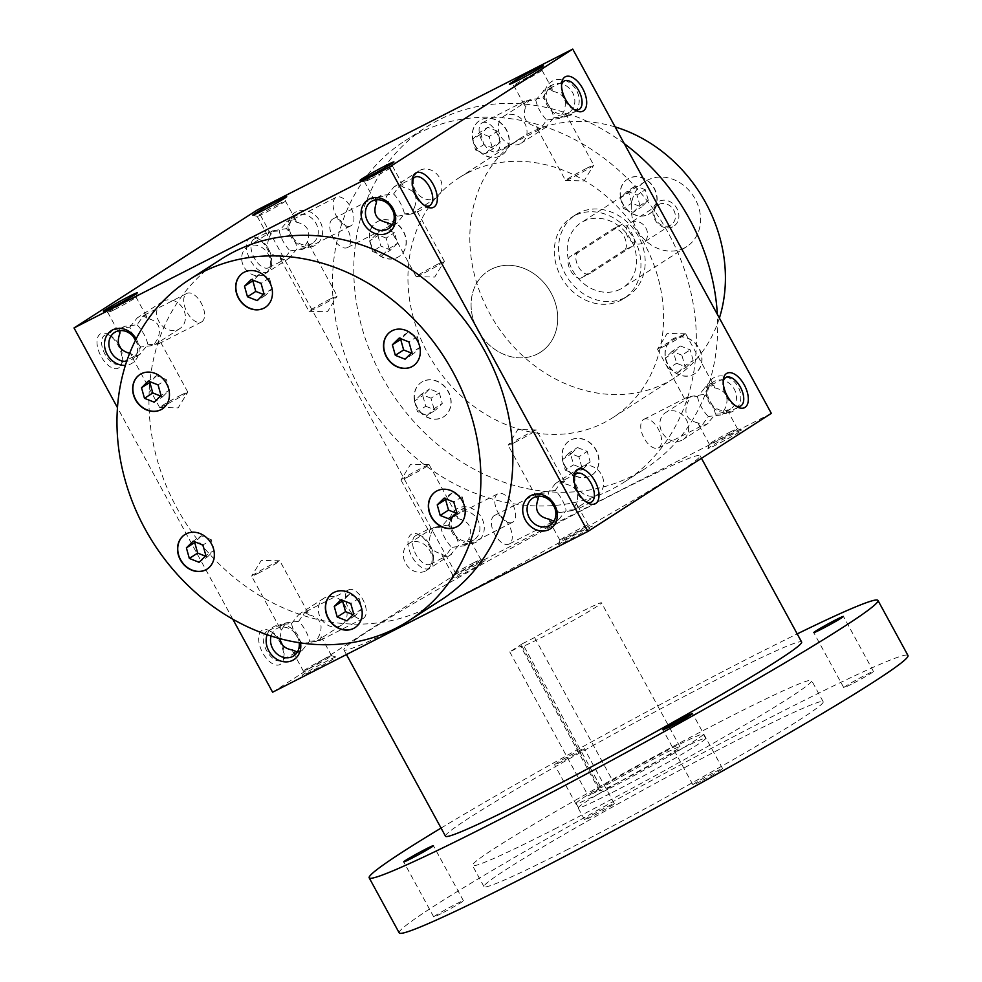 <?xml version="1.0" encoding="UTF-8"?>
<svg xmlns="http://www.w3.org/2000/svg" width="982" height="982" viewBox="0 0 982 982"><rect width="100%" height="100%" fill="white"/><g stroke="black" fill="none" stroke-linecap="round" stroke-linejoin="round"><path stroke-width="0.74" stroke-dasharray="4.91 3.68" d="M411.348 353.017L413.41 353.839L420.198 347.137L417.24 336.568L407.481 332.702L401.221 338.876M407.481 332.702L399.171 338.066M417.24 336.568L408.917 341.932M467.628 172.906A142.451 121.203 -122.8 0 0 458.643 178.073A142.451 121.203 -122.8 0 0 433.835 363.463A142.451 121.203 -122.8 0 0 612.854 417.632A142.451 121.203 -122.8 0 0 640.865 237.435A142.451 121.203 -122.8 0 0 467.628 172.906M562.22 455.857A20.524 17.467 -122.8 0 0 572.739 474.343A20.524 17.467 -122.8 0 0 591.729 475.239A20.524 17.467 -122.8 0 0 595.301 448.529A20.524 17.467 -122.8 0 0 569.511 440.722A20.524 17.467 -122.8 0 0 562.22 455.857M675.027 372.301A20.524 17.467 -122.8 0 0 694.716 373.688A20.524 17.467 -122.8 0 0 698.288 346.977A20.524 17.467 -122.8 0 0 672.498 339.171A20.524 17.467 -122.8 0 0 675.027 372.301M648.562 214.309A20.524 17.467 -122.8 0 0 649.851 213.56A20.524 17.467 -122.8 0 0 653.423 186.85A20.524 17.467 -122.8 0 0 627.633 179.043A20.524 17.467 -122.8 0 0 623.595 205.005A20.524 17.467 -122.8 0 0 648.562 214.309M509.277 139.861A20.524 17.467 -122.8 0 0 498.758 121.375A20.524 17.467 -122.8 0 0 479.768 120.479A20.524 17.467 -122.8 0 0 476.196 147.19A20.524 17.467 -122.8 0 0 501.986 154.996A20.524 17.467 -122.8 0 0 509.277 139.861M396.47 223.405A20.524 17.467 -122.8 0 0 376.781 222.03A20.524 17.467 -122.8 0 0 373.209 248.741A20.524 17.467 -122.8 0 0 398.999 256.548A20.524 17.467 -122.8 0 0 396.47 223.405M422.947 381.409A20.524 17.467 -122.8 0 0 421.646 382.158A20.524 17.467 -122.8 0 0 418.074 408.868A20.524 17.467 -122.8 0 0 443.864 416.663A20.524 17.467 -122.8 0 0 447.902 390.701A20.524 17.467 -122.8 0 0 422.947 381.409M624.257 143.618A202.82 172.562 -122.8 0 0 438.758 119.964A202.82 172.562 -122.8 0 0 425.967 127.316A202.82 172.562 -122.8 0 0 390.652 391.266A202.82 172.562 -122.8 0 0 645.53 468.389A202.82 172.562 -122.8 0 0 717.351 314.375M715.485 414.195L725.907 413.508L727.085 409.715L725.514 407.739L721.218 414.92L708.28 416.528L701.578 425.906L698.902 425.083L698.251 422.984C700.767 425.316 703.689 425.672 707.04 424.052L715.485 414.195C713.828 406.929 710.207 400.288 704.622 394.285C707.052 389.179 709.286 386.049 711.324 384.907L714.012 385.742L714.651 387.841C712.146 385.496 709.213 385.14 705.874 386.773L697.429 396.618L686.995 397.317L685.829 401.098L687.4 403.074L690.702 396.458L704.622 394.285M730.461 431.859A16.043 0.724 -28.6 0 0 709.274 444.073A16.043 0.724 -28.6 0 0 709.274 444.11A16.043 0.724 -28.6 0 0 723.709 437.064A16.043 0.724 -28.6 0 0 737.457 428.741A16.043 0.724 -28.6 0 0 737.421 428.729A16.043 0.724 -28.6 0 0 730.461 431.859M417.424 133.699A202.82 172.562 -122.8 0 0 404.633 141.052A202.82 172.562 -122.8 0 0 369.318 405.001A202.82 172.562 -122.8 0 0 624.196 482.125A202.82 172.562 -122.8 0 0 664.065 225.565A202.82 172.562 -122.8 0 0 417.424 133.699M491.319 269.24A48.29 41.084 -122.8 0 0 488.275 270.983A48.29 41.084 -122.8 0 0 479.867 333.831A48.29 41.084 -122.8 0 0 540.554 352.194A48.29 41.084 -122.8 0 0 550.043 291.114A48.29 41.084 -122.8 0 0 491.319 269.24M574.531 215.672A48.29 41.084 -122.8 0 0 571.487 217.427A48.29 41.084 -122.8 0 0 563.079 280.263A48.29 41.084 -122.8 0 0 623.766 298.626A48.29 41.084 -122.8 0 0 633.255 237.546A48.29 41.084 -122.8 0 0 574.531 215.672M615.162 126.936A142.451 121.203 -122.8 0 0 529.507 133.073A142.451 121.203 -122.8 0 0 520.509 138.241A142.451 121.203 -122.8 0 0 495.714 323.63A142.451 121.203 -122.8 0 0 674.732 377.8A142.451 121.203 -122.8 0 0 719.376 318.094M440.709 600.248A202.82 172.562 57.2 0 1 427.907 607.613A202.82 172.562 57.2 0 1 181.265 515.746A202.82 172.562 57.2 0 1 221.134 259.187M733.456 433.798A19.321 0.872 -28.6 0 0 707.973 448.492A19.321 0.872 -28.6 0 0 725.342 440.059A19.321 0.872 -28.6 0 0 741.852 430.018A19.321 0.872 -28.6 0 0 733.456 433.798M567.044 540.935A19.321 0.872 151.4 0 1 558.611 544.642A19.321 0.872 151.4 0 1 575.157 534.674A19.321 0.872 151.4 0 1 592.502 526.168A19.321 0.872 151.4 0 1 584.535 531.409A19.321 0.872 151.4 0 1 567.044 540.935M476.896 564.625A19.321 0.872 -28.6 0 0 451.401 579.319A19.321 0.872 -28.6 0 0 468.77 570.886A19.321 0.872 -28.6 0 0 485.28 560.845A19.321 0.872 -28.6 0 0 476.896 564.625M310.472 671.762A19.321 0.872 151.4 0 1 302.051 675.469A19.321 0.872 151.4 0 1 318.598 665.514A19.321 0.872 151.4 0 1 335.93 656.995A19.321 0.872 151.4 0 1 327.963 662.236A19.321 0.872 151.4 0 1 310.472 671.762M272.615 692.212L456.102 574.089L771.324 413.348M268.147 271.646A19.321 10.115 -117 0 1 247.685 253.933A19.321 10.115 -117 0 1 257.53 238.307A19.321 10.115 -117 0 1 271.376 265.459A19.321 10.115 -117 0 1 268.147 271.646M100.324 333.905A19.321 10.115 63 0 0 104.19 361.167A19.321 10.115 63 0 0 122.026 361.609A19.321 10.115 63 0 0 108.18 334.457A19.321 10.115 63 0 0 100.324 333.905M429.797 568.136A19.321 10.115 -117 0 1 409.334 550.411A19.321 10.115 -117 0 1 419.179 534.797A19.321 10.115 -117 0 1 433.025 561.937A19.321 10.115 -117 0 1 429.797 568.136M261.973 630.395A19.321 10.115 63 0 0 265.84 657.658A19.321 10.115 63 0 0 283.663 658.087A19.321 10.115 63 0 0 269.829 630.935A19.321 10.115 63 0 0 261.973 630.395M456.102 574.089L257.505 209.829M232.808 619.2L117.472 407.665M267.116 634.74A19.321 16.436 57.2 0 1 284.903 625.338A19.321 16.436 57.2 0 1 300.541 642.915M136.179 338.888A19.321 16.436 57.2 0 1 131.048 363.831A19.321 16.436 57.2 0 1 125.401 365.378M732.756 411.36A19.321 16.436 57.2 0 1 706.205 392.419A19.321 16.436 57.2 0 1 731.602 379.469A19.321 16.436 57.2 0 1 732.756 411.36M571.107 114.882A19.321 16.436 57.2 0 1 544.556 95.941A19.321 16.436 57.2 0 1 569.953 82.991A19.321 16.436 57.2 0 1 571.107 114.882M476.196 542.187A19.321 16.436 57.2 0 1 449.633 523.259A19.321 16.436 57.2 0 1 475.03 510.309A19.321 16.436 57.2 0 1 476.196 542.187M314.547 245.709A19.321 16.436 57.2 0 1 287.996 226.768A19.321 16.436 57.2 0 1 313.381 213.818A19.321 16.436 57.2 0 1 314.547 245.709M573.844 477.534A16.043 8.408 63 0 0 573.586 478.934A16.043 8.408 63 0 0 585.1 501.495A16.043 8.408 63 0 0 586.377 502.109M554.572 519.981L558.93 512.678L572.85 510.505L576.152 503.889C579.969 493.099 576.36 486.458 565.301 483.979L564.65 481.88L561.606 481.266L555.272 490.435C560.857 496.438 564.478 503.079 566.123 510.345L558.721 519.601L553.922 521.209M576.152 503.889L577.723 505.865L576.557 509.646L566.123 510.345M558.93 512.678L554.621 507.448M551.516 502.281L548.079 492.768L555.481 483.512C559.2 481.241 562.477 481.401 565.301 483.979M548.901 519.134L549.552 521.233L552.228 522.056L553.431 521.197M538.05 499.224L536.479 497.248L537.24 493.688L548.079 492.768M494.155 515.66A16.043 8.408 63 0 0 494.535 533.938A16.043 8.408 63 0 0 509.118 544.04A16.043 8.408 63 0 0 509.314 525.922A16.043 8.408 63 0 0 494.535 515.44A16.043 8.408 63 0 0 494.155 515.66M412.207 181.044A16.043 8.408 63 0 0 411.937 182.456A16.043 8.408 63 0 0 423.451 205.005A16.043 8.408 63 0 0 424.727 205.619M515.182 442.244A16.043 0.724 151.4 0 1 508.185 445.362A16.043 0.724 151.4 0 1 508.197 445.288A16.043 0.724 151.4 0 1 521.933 437.051A16.043 0.724 151.4 0 1 536.295 429.969A16.043 0.724 151.4 0 1 536.368 429.993A16.043 0.724 151.4 0 1 529.445 434.486A16.043 0.724 151.4 0 1 515.182 442.244M664.532 346.094A16.043 0.724 -28.6 0 0 678.808 338.336A16.043 0.724 -28.6 0 0 685.718 333.855A16.043 0.724 -28.6 0 0 685.645 333.819A16.043 0.724 -28.6 0 0 678.722 336.973A16.043 0.724 -28.6 0 0 657.547 349.138A16.043 0.724 -28.6 0 0 657.535 349.211A16.043 0.724 -28.6 0 0 664.532 346.094M566.921 537.142A16.043 0.724 151.4 0 1 559.924 540.26A16.043 0.724 151.4 0 1 559.924 540.223A16.043 0.724 151.4 0 1 573.672 531.937A16.043 0.724 151.4 0 1 588.071 524.867A16.043 0.724 151.4 0 1 588.108 524.891A16.043 0.724 151.4 0 1 581.184 529.384A16.043 0.724 151.4 0 1 566.921 537.142M407.972 476.921A16.043 0.724 -28.6 0 0 422.235 469.163A16.043 0.724 -28.6 0 0 429.146 464.682A16.043 0.724 -28.6 0 0 429.085 464.658A16.043 0.724 -28.6 0 0 422.15 467.8A16.043 0.724 -28.6 0 0 400.987 479.977A16.043 0.724 -28.6 0 0 400.963 480.038A16.043 0.724 -28.6 0 0 407.972 476.921M430.828 533.901L434.13 527.297L448.062 525.125C450.48 520.006 452.714 516.876 454.764 515.734L457.44 516.569L458.091 518.668C455.574 516.336 452.641 515.98 449.302 517.6L440.857 527.444C442.514 534.724 446.135 541.352 451.708 547.355L445.374 556.524L442.33 555.91L441.679 553.811C430.632 551.332 427.01 544.703 430.828 533.901L429.257 531.937L430.435 528.144L440.857 527.444M473.889 562.686A16.043 0.724 -28.6 0 0 452.702 574.9A16.043 0.724 -28.6 0 0 452.702 574.936A16.043 0.724 -28.6 0 0 467.137 567.891A16.043 0.724 -28.6 0 0 480.885 559.568A16.043 0.724 -28.6 0 0 480.861 559.556A16.043 0.724 -28.6 0 0 473.889 562.686M310.349 667.969A16.043 0.724 151.4 0 1 303.352 671.087A16.043 0.724 151.4 0 1 303.352 671.05A16.043 0.724 151.4 0 1 317.1 662.776A16.043 0.724 151.4 0 1 331.511 655.706A16.043 0.724 151.4 0 1 331.535 655.718A16.043 0.724 151.4 0 1 324.625 660.211A16.043 0.724 151.4 0 1 310.349 667.969M298 650.821L302.358 643.505L316.29 641.332L319.592 634.716C323.409 623.926 319.788 617.285 308.729 614.806L308.09 612.719L305.034 612.093L298.7 621.262C304.285 627.265 307.906 633.906 309.563 641.172L302.149 650.428L297.362 652.036M292.329 649.961L292.98 652.06L295.656 652.883L296.859 652.023M309.563 641.172L319.985 640.485L321.163 636.692L319.592 634.716M258.61 573.071A16.043 0.724 151.4 0 1 251.613 576.188A16.043 0.724 151.4 0 1 251.625 576.115A16.043 0.724 151.4 0 1 265.361 567.878A16.043 0.724 151.4 0 1 279.723 560.796A16.043 0.724 151.4 0 1 279.796 560.82A16.043 0.724 151.4 0 1 272.886 565.313A16.043 0.724 151.4 0 1 258.61 573.071M278.422 204.17A16.043 0.724 -28.6 0 0 264.146 211.928A16.043 0.724 -28.6 0 0 257.235 216.421A16.043 0.724 -28.6 0 0 257.259 216.433A16.043 0.724 -28.6 0 0 271.67 209.362A16.043 0.724 -28.6 0 0 285.418 201.089A16.043 0.724 -28.6 0 0 285.418 201.052A16.043 0.724 -28.6 0 0 278.422 204.17M269.178 237.423L272.48 230.807L286.413 228.634C288.831 223.528 291.065 220.398 293.115 219.256L295.791 220.078L296.441 222.178C293.925 219.845 290.991 219.489 287.652 221.11L279.207 230.966C280.864 238.233 284.485 244.874 290.058 250.876L283.724 260.046L280.68 259.42L280.03 257.321C268.982 254.854 265.361 248.213 269.178 237.423L267.607 235.447L268.786 231.654L279.207 230.966M330.148 299.068A16.043 0.724 -28.6 0 0 315.885 306.826A16.043 0.724 -28.6 0 0 308.974 311.306A16.043 0.724 -28.6 0 0 309.048 311.343A16.043 0.724 -28.6 0 0 323.409 304.26A16.043 0.724 -28.6 0 0 337.133 296.024A16.043 0.724 -28.6 0 0 337.157 295.95A16.043 0.724 -28.6 0 0 330.148 299.068M180.798 395.206A16.043 0.724 151.4 0 1 187.795 392.088A16.043 0.724 151.4 0 1 187.783 392.162A16.043 0.724 151.4 0 1 166.621 404.339A16.043 0.724 151.4 0 1 159.685 407.481A16.043 0.724 151.4 0 1 159.624 407.456A16.043 0.724 151.4 0 1 166.535 402.976A16.043 0.724 151.4 0 1 180.798 395.206M137.05 324.784C142.636 330.787 146.257 337.415 147.914 344.694L139.469 354.539C136.117 356.159 133.196 355.803 130.68 353.471L131.33 355.57L134.006 356.405C136.056 355.263 138.29 352.133 140.708 347.014L153.646 345.406L157.942 338.238C161.76 327.436 158.139 320.807 147.079 318.328L146.441 316.229L143.753 315.394L137.05 324.784L124.113 326.392L120.049 330.615M147.914 344.694L158.335 343.995L159.514 340.202L157.942 338.238M114.882 309.44A16.043 0.724 151.4 0 1 107.91 312.583A16.043 0.724 151.4 0 1 107.885 312.558A16.043 0.724 151.4 0 1 121.633 304.248A16.043 0.724 151.4 0 1 136.068 297.202A16.043 0.724 151.4 0 1 136.068 297.239A16.043 0.724 151.4 0 1 114.882 309.44M534.981 73.343A16.043 0.724 -28.6 0 0 520.718 81.101A16.043 0.724 -28.6 0 0 513.807 85.594A16.043 0.724 -28.6 0 0 513.832 85.606A16.043 0.724 -28.6 0 0 528.242 78.535A16.043 0.724 -28.6 0 0 541.99 70.262A16.043 0.724 -28.6 0 0 541.978 70.225A16.043 0.724 -28.6 0 0 534.981 73.343M544.224 90.283L535.779 100.139L525.345 100.827L524.179 104.62L525.751 106.596L529.053 99.98L542.972 97.807C545.403 92.701 547.637 89.571 549.675 88.429L552.363 89.252L553.001 91.351C550.497 89.018 547.563 88.662 544.224 90.283M586.72 168.241A16.043 0.724 -28.6 0 0 572.457 175.999A16.043 0.724 -28.6 0 0 565.546 180.479A16.043 0.724 -28.6 0 0 565.607 180.504A16.043 0.724 -28.6 0 0 579.981 173.433A16.043 0.724 -28.6 0 0 593.705 165.185A16.043 0.724 -28.6 0 0 593.717 165.123A16.043 0.724 -28.6 0 0 586.72 168.241M437.371 264.379A16.043 0.724 151.4 0 1 444.367 261.261A16.043 0.724 151.4 0 1 444.355 261.335A16.043 0.724 151.4 0 1 423.193 273.512A16.043 0.724 151.4 0 1 416.258 276.654A16.043 0.724 151.4 0 1 416.184 276.629A16.043 0.724 151.4 0 1 423.107 272.149A16.043 0.724 151.4 0 1 437.371 264.379M376.401 202.734L374.829 200.77L375.59 197.21L386.429 196.277L393.831 187.034C397.55 184.751 400.828 184.911 403.651 187.501L403.001 185.402L400.325 184.567L393.622 193.957L380.685 195.565L376.622 199.788M371.454 178.614A16.043 0.724 151.4 0 1 364.482 181.756A16.043 0.724 151.4 0 1 364.445 181.731A16.043 0.724 151.4 0 1 378.193 173.421A16.043 0.724 151.4 0 1 392.628 166.375A16.043 0.724 151.4 0 1 392.628 166.412A16.043 0.724 151.4 0 1 371.454 178.614M269.068 267.521A16.043 8.408 -117 0 1 268.687 267.742A16.043 8.408 -117 0 1 253.908 257.259A16.043 8.408 -117 0 1 254.105 239.142A16.043 8.408 -117 0 1 260.242 239.817A16.043 8.408 -117 0 1 271.744 262.378A16.043 8.408 -117 0 1 269.068 267.521M351.188 225.639A16.043 8.408 -117 0 1 350.807 225.86A16.043 8.408 -117 0 1 336.028 215.389A16.043 8.408 -117 0 1 336.225 197.272A16.043 8.408 -117 0 1 350.807 207.374A16.043 8.408 -117 0 1 351.188 225.639M201.838 321.789A16.043 8.408 63 0 0 201.445 303.524A16.043 8.408 63 0 0 186.875 293.422A16.043 8.408 63 0 0 186.482 293.643A16.043 8.408 63 0 0 186.875 311.908A16.043 8.408 63 0 0 201.445 322.01A16.043 8.408 63 0 0 201.838 321.789M133.306 336.617L129.857 327.116L119.031 328.037L118.257 331.597L119.829 333.561M118.552 344.019A16.043 8.408 63 0 0 110.892 335.967A16.043 8.408 63 0 0 104.755 335.292A16.043 8.408 63 0 0 104.362 335.513A16.043 8.408 63 0 0 104.755 353.778A16.043 8.408 63 0 0 119.338 363.88A16.043 8.408 63 0 0 122.394 358.516A16.043 8.408 63 0 0 120.663 348.279M140.708 347.014L135.442 340.349M129.661 353.324L130.68 353.471M430.717 563.999A16.043 8.408 -117 0 1 430.337 564.22A16.043 8.408 -117 0 1 415.558 553.738A16.043 8.408 -117 0 1 415.754 535.632A16.043 8.408 -117 0 1 421.892 536.295A16.043 8.408 -117 0 1 433.393 558.856A16.043 8.408 -117 0 1 430.717 563.999M512.837 522.129A16.043 8.408 -117 0 1 512.457 522.35A16.043 8.408 -117 0 1 497.678 511.868A16.043 8.408 -117 0 1 497.874 493.75A16.043 8.408 -117 0 1 512.457 503.864A16.043 8.408 -117 0 1 512.837 522.129M363.487 618.279A16.043 8.408 63 0 0 363.095 600.002A16.043 8.408 63 0 0 348.524 589.9A16.043 8.408 63 0 0 348.131 590.121A16.043 8.408 63 0 0 348.524 608.386A16.043 8.408 63 0 0 363.095 618.5A16.043 8.408 63 0 0 363.487 618.279M302.358 643.505C296.773 637.502 293.164 630.861 291.507 623.595L280.68 624.515L279.907 628.075L281.478 630.051L279.87 638.644M280.201 640.497A16.043 8.408 63 0 0 272.542 632.445A16.043 8.408 63 0 0 266.404 631.77A16.043 8.408 63 0 0 266.012 631.991A16.043 8.408 63 0 0 266.404 650.268A16.043 8.408 63 0 0 280.975 660.37A16.043 8.408 63 0 0 284.043 655.006A16.043 8.408 63 0 0 282.313 644.769M280.03 257.321C282.546 259.665 285.48 260.021 288.818 258.389L297.264 248.544C295.607 241.265 291.985 234.637 286.413 228.634M296.441 222.178C307.489 224.657 311.11 231.298 307.292 242.088L303.008 249.268L290.058 250.876M307.292 242.088L308.864 244.064L308.09 247.624L297.264 248.544M291.507 623.595L298.909 614.339C302.628 612.068 305.905 612.228 308.729 614.806M298.7 621.262L285.762 622.87L281.478 630.051M340.386 625.743A16.043 13.65 57.2 0 1 320.868 618.476A16.043 13.65 57.2 0 1 324.023 598.173A16.043 13.65 57.2 0 1 325.03 597.596A16.043 13.65 57.2 0 1 344.547 604.863A16.043 13.65 57.2 0 1 341.392 625.166A16.043 13.65 57.2 0 1 340.386 625.743M271.081 636.054A16.043 13.65 57.2 0 1 276.224 628.946A16.043 13.65 57.2 0 1 299.191 642.719M163.38 301.106A16.043 13.65 57.2 0 1 182.898 308.373A16.043 13.65 57.2 0 1 179.743 328.675A16.043 13.65 57.2 0 1 178.736 329.265A16.043 13.65 57.2 0 1 159.219 321.998A16.043 13.65 57.2 0 1 162.374 301.695A16.043 13.65 57.2 0 1 163.38 301.106M129.857 327.116L137.259 317.861C140.978 315.59 144.256 315.738 147.079 318.328M135.602 340.042A16.043 13.65 57.2 0 1 131.944 359.449A16.043 13.65 57.2 0 1 130.937 360.038A16.043 13.65 57.2 0 1 126.739 361.278M481.855 123.032A16.043 8.408 -117 0 1 482.236 122.811A16.043 8.408 -117 0 1 496.818 132.914A16.043 8.408 -117 0 1 497.199 151.191A16.043 8.408 -117 0 1 496.818 151.412A16.043 8.408 -117 0 1 482.236 141.298A16.043 8.408 -117 0 1 481.855 123.032M535.779 100.139C537.436 107.406 541.045 114.047 546.63 120.037L540.296 129.207L537.252 128.593L536.602 126.494C525.554 124.027 521.933 117.386 525.751 106.596M574.089 109.481A16.043 8.408 -117 0 1 572.801 108.867A16.043 8.408 -117 0 1 561.299 86.306A16.043 8.408 -117 0 1 561.557 84.906M643.505 419.523A16.043 8.408 -117 0 1 643.885 419.302A16.043 8.408 -117 0 1 658.468 429.404A16.043 8.408 -117 0 1 658.848 447.669A16.043 8.408 -117 0 1 658.468 447.89A16.043 8.408 -117 0 1 643.885 437.788A16.043 8.408 -117 0 1 643.505 419.523M698.251 422.984C687.191 420.505 683.582 413.864 687.4 403.074M697.429 396.618C699.086 403.897 702.695 410.525 708.28 416.528M735.727 405.959A16.043 8.408 -117 0 1 734.45 405.345A16.043 8.408 -117 0 1 722.948 382.784A16.043 8.408 -117 0 1 723.206 381.384M393.622 193.957C399.208 199.96 402.829 206.588 404.474 213.855L397.072 223.11L392.272 224.718M392.923 223.503L397.28 216.187L411.2 214.015L414.502 207.411L416.073 209.375L414.907 213.168L404.474 213.855M414.502 207.411C418.32 196.609 414.711 189.98 403.651 187.501M332.505 219.182A16.043 8.408 63 0 0 332.886 237.448A16.043 8.408 63 0 0 347.468 247.55A16.043 8.408 63 0 0 347.665 229.444A16.043 8.408 63 0 0 332.886 218.961A16.043 8.408 63 0 0 332.505 219.182M397.28 216.187L392.972 210.97M389.866 205.79L386.429 196.277M387.252 222.644L387.902 224.743L390.578 225.578L391.781 224.706M555.272 490.435L542.334 492.043L538.271 496.278M473.189 540.26A16.043 13.65 57.2 0 1 453.672 532.981A16.043 13.65 57.2 0 1 456.826 512.69A16.043 13.65 57.2 0 1 476.994 518.791A16.043 13.65 57.2 0 1 474.196 539.67A16.043 13.65 57.2 0 1 473.189 540.26M441.679 553.811C444.195 556.143 447.129 556.499 450.468 554.879L458.913 545.022C457.256 537.755 453.635 531.115 448.062 525.125M425.378 571.033A16.043 13.65 57.2 0 1 405.861 563.754A16.043 13.65 57.2 0 1 409.015 543.463A16.043 13.65 57.2 0 1 429.195 549.564A16.043 13.65 57.2 0 1 426.397 570.444A16.043 13.65 57.2 0 1 425.378 571.033M311.54 243.769A16.043 13.65 57.2 0 1 292.022 236.502A16.043 13.65 57.2 0 1 295.177 216.2A16.043 13.65 57.2 0 1 315.345 222.3A16.043 13.65 57.2 0 1 312.546 243.192A16.043 13.65 57.2 0 1 311.54 243.769M263.728 274.543A16.043 13.65 57.2 0 1 244.211 267.276A16.043 13.65 57.2 0 1 247.366 246.973A16.043 13.65 57.2 0 1 267.546 253.074A16.043 13.65 57.2 0 1 264.747 273.966A16.043 13.65 57.2 0 1 263.728 274.543M458.091 518.668C469.138 521.135 472.759 527.776 468.942 538.566L464.646 545.747L451.708 547.355M468.942 538.566L470.513 540.542L469.74 544.102L458.913 545.022M419.952 170.279A16.043 13.65 57.2 0 1 439.47 177.546A16.043 13.65 57.2 0 1 436.315 197.848A16.043 13.65 57.2 0 1 435.308 198.438A16.043 13.65 57.2 0 1 415.791 191.159A16.043 13.65 57.2 0 1 418.946 170.868A16.043 13.65 57.2 0 1 419.952 170.279M581.602 466.769A16.043 13.65 57.2 0 1 601.119 474.036A16.043 13.65 57.2 0 1 597.964 494.339A16.043 13.65 57.2 0 1 596.958 494.916A16.043 13.65 57.2 0 1 577.441 487.649A16.043 13.65 57.2 0 1 580.595 467.346A16.043 13.65 57.2 0 1 581.602 466.769M520.3 143.716A16.043 13.65 57.2 0 1 500.783 136.449A16.043 13.65 57.2 0 1 503.938 116.146A16.043 13.65 57.2 0 1 524.106 122.247A16.043 13.65 57.2 0 1 521.319 143.139A16.043 13.65 57.2 0 1 520.3 143.716M536.602 126.494C539.118 128.826 542.039 129.182 545.391 127.562L553.836 117.717C552.179 110.438 548.557 103.81 542.972 97.807M568.099 112.942A16.043 13.65 57.2 0 1 548.582 105.675A16.043 13.65 57.2 0 1 551.737 85.373A16.043 13.65 57.2 0 1 571.917 91.473A16.043 13.65 57.2 0 1 569.118 112.365A16.043 13.65 57.2 0 1 568.099 112.942M681.95 440.206A16.043 13.65 57.2 0 1 662.433 432.927A16.043 13.65 57.2 0 1 665.587 412.624A16.043 13.65 57.2 0 1 685.755 418.737A16.043 13.65 57.2 0 1 682.969 439.617A16.043 13.65 57.2 0 1 681.95 440.206M729.749 409.42A16.043 13.65 57.2 0 1 710.232 402.154A16.043 13.65 57.2 0 1 713.386 381.851A16.043 13.65 57.2 0 1 733.554 387.964A16.043 13.65 57.2 0 1 730.768 408.843A16.043 13.65 57.2 0 1 729.749 409.42M714.651 387.841C725.71 390.308 729.331 396.949 725.514 407.739M425.746 406.253L435.505 410.108L442.293 403.418L439.335 392.849L429.588 388.982L422.788 395.685L425.746 406.253L417.424 411.605L427.182 415.472L435.505 410.108M427.182 415.472L433.983 408.77L442.293 403.418M433.983 408.77L431.012 398.201L439.335 392.849M431.012 398.201L421.266 394.334L429.588 388.982M421.266 394.334L414.465 401.037L422.788 395.685M414.465 401.037L417.424 411.605M377.923 235.557L380.881 246.126L390.64 249.993L397.428 243.29L394.469 232.722L384.711 228.867L377.923 235.557L369.6 240.921L372.559 251.49L380.881 246.126M372.559 251.49L382.317 255.345L390.64 249.993M382.317 255.345L389.105 248.642L397.428 243.29M389.105 248.642L386.147 238.086L394.469 232.722M386.147 238.086L376.388 234.219L384.711 228.867M376.388 234.219L369.6 240.921M487.71 127.304L480.91 134.006L483.868 144.575L493.627 148.442L500.427 141.739L497.469 131.171L487.71 127.304L479.388 132.668L472.588 139.37L480.91 134.006M472.588 139.37L475.546 149.927L483.868 144.575M475.546 149.927L485.304 153.793L493.627 148.442M485.304 153.793L492.105 147.091L500.427 141.739M492.105 147.091L489.146 136.535L497.469 131.171M489.146 136.535L479.388 132.668M645.321 189.735L635.575 185.88L628.775 192.582L631.733 203.139L641.492 207.006L648.292 200.303L645.321 189.735L637.011 195.099L627.253 191.232L635.575 185.88M627.253 191.232L620.452 197.934L628.775 192.582M620.452 197.934L623.41 208.503L631.733 203.139M623.41 208.503L633.169 212.358L641.492 207.006M633.169 212.358L639.969 205.668L648.292 200.303M639.969 205.668L637.011 195.099M693.157 360.431L690.199 349.862L680.44 345.995L673.64 352.698L676.598 363.266L686.357 367.133L693.157 360.431L684.835 365.783L681.876 355.214L690.199 349.862M681.876 355.214L672.118 351.36L680.44 345.995M672.118 351.36L665.317 358.049L673.64 352.698M665.317 358.049L668.276 368.618L676.598 363.266M668.276 368.618L678.034 372.485L686.357 367.133M678.034 372.485L684.835 365.783M583.369 468.684L590.157 461.982L587.199 451.413L577.441 447.547L570.652 454.249L573.611 464.817L583.369 468.684L575.047 474.036L581.835 467.334L590.157 461.982M581.835 467.334L578.877 456.777L587.199 451.413M578.877 456.777L569.118 452.911L577.441 447.547M569.118 452.911L562.33 459.613L570.652 454.249M562.33 459.613L565.288 470.169L573.611 464.817M565.288 470.169L575.047 474.036M422.726 381.544A20.524 17.467 -122.8 0 0 421.438 382.293A20.524 17.467 -122.8 0 0 417.866 409.003A20.524 17.467 -122.8 0 0 443.655 416.81A20.524 17.467 -122.8 0 0 447.682 390.848A20.524 17.467 -122.8 0 0 422.726 381.544M396.262 223.552A20.524 17.467 -122.8 0 0 376.56 222.165A20.524 17.467 -122.8 0 0 372.988 248.876A20.524 17.467 -122.8 0 0 398.778 256.683A20.524 17.467 -122.8 0 0 396.262 223.552M509.069 139.996A20.524 17.467 -122.8 0 0 498.549 121.51A20.524 17.467 -122.8 0 0 479.56 120.614A20.524 17.467 -122.8 0 0 475.988 147.325A20.524 17.467 -122.8 0 0 501.777 155.131A20.524 17.467 -122.8 0 0 509.069 139.996M648.341 214.444A20.524 17.467 -122.8 0 0 649.642 213.695A20.524 17.467 -122.8 0 0 653.214 186.985A20.524 17.467 -122.8 0 0 627.424 179.19A20.524 17.467 -122.8 0 0 623.386 205.152A20.524 17.467 -122.8 0 0 648.341 214.444M674.818 372.448A20.524 17.467 -122.8 0 0 694.507 373.823A20.524 17.467 -122.8 0 0 698.079 347.112A20.524 17.467 -122.8 0 0 672.289 339.306A20.524 17.467 -122.8 0 0 674.818 372.448M562.011 455.992A20.524 17.467 -122.8 0 0 572.531 474.478A20.524 17.467 -122.8 0 0 591.508 475.374A20.524 17.467 -122.8 0 0 595.092 448.664A20.524 17.467 -122.8 0 0 569.29 440.857A20.524 17.467 -122.8 0 0 562.011 455.992M205.361 556.131L207.423 556.941L199.1 562.305M207.423 556.941L214.211 550.239L205.901 555.603M214.211 550.239L211.253 539.683L202.93 545.035M211.253 539.683L201.494 535.816L193.184 541.168M201.494 535.816L195.234 541.99M160.496 396.004L162.558 396.826L154.235 402.178M162.558 396.826L169.346 390.124L161.023 395.476M169.346 390.124L166.388 379.555L158.065 384.907M166.388 379.555L156.629 375.689L148.307 381.053M156.629 375.689L150.369 381.863M263.483 294.453L265.545 295.263L272.345 288.573L269.387 278.004L259.629 274.138L253.368 280.312M259.629 274.138L251.306 279.489M265.545 295.263L257.223 300.627M272.345 288.573L264.023 293.925M269.387 278.004L261.065 283.356M162.275 408.942A20.524 17.467 -122.8 0 0 162.374 408.868A20.524 17.467 -122.8 0 0 159.857 375.738A20.524 17.467 -122.8 0 0 140.156 374.363A20.524 17.467 -122.8 0 0 140.058 374.424M265.263 307.391A20.524 17.467 -122.8 0 0 265.373 307.317A20.524 17.467 -122.8 0 0 272.665 292.182A20.524 17.467 -122.8 0 0 262.145 273.696A20.524 17.467 -122.8 0 0 243.155 272.8A20.524 17.467 -122.8 0 0 243.045 272.873M207.141 569.057A20.524 17.467 -122.8 0 0 207.251 568.995A20.524 17.467 -122.8 0 0 211.277 543.034A20.524 17.467 -122.8 0 0 186.322 533.729A20.524 17.467 -122.8 0 0 185.033 534.478A20.524 17.467 -122.8 0 0 184.923 534.552M353.225 614.695L355.288 615.518L362.076 608.815L359.117 598.247L349.359 594.38L343.099 600.554M355.288 615.518L346.965 620.87M349.359 594.38L341.036 599.744M359.117 598.247L350.795 603.599M362.076 608.815L353.753 614.167M456.213 513.144L458.275 513.954L465.075 507.252L462.117 496.696L452.358 492.829L446.098 499.003M465.075 507.252L456.753 512.616M458.275 513.954L449.952 519.318M452.358 492.829L444.036 498.181M462.117 496.696L453.794 502.048M420.198 347.137L411.888 352.489M413.41 353.839L405.087 359.191M457.993 526.07A20.524 17.467 -122.8 0 0 458.103 526.008A20.524 17.467 -122.8 0 0 461.675 499.298A20.524 17.467 -122.8 0 0 435.885 491.491A20.524 17.467 -122.8 0 0 435.775 491.565M355.005 627.633A20.524 17.467 -122.8 0 0 355.103 627.559A20.524 17.467 -122.8 0 0 358.688 600.849A20.524 17.467 -122.8 0 0 332.886 593.042A20.524 17.467 -122.8 0 0 332.788 593.116M413.127 365.955A20.524 17.467 -122.8 0 0 413.238 365.881A20.524 17.467 -122.8 0 0 416.81 339.183A20.524 17.467 -122.8 0 0 391.02 331.376A20.524 17.467 -122.8 0 0 390.91 331.437M553.001 91.351C564.061 93.83 567.682 100.459 563.864 111.261L559.568 118.441L546.63 120.037M553.836 117.717L564.662 116.784L565.436 113.225L563.864 111.261M522.547 643.652L534.589 637.514A45.872 2.062 151.4 0 1 577.355 613.86A45.872 2.062 151.4 0 1 601.5 602.825A45.872 2.062 151.4 0 1 562.207 626.59A45.872 2.062 151.4 0 1 520.951 646.745A45.872 2.062 151.4 0 1 521.786 645.751L509.744 651.888L522.547 643.652L601.058 787.662L588.255 795.899L600.297 789.761A45.872 2.062 -28.6 0 0 599.462 790.756A45.872 2.062 -28.6 0 0 640.73 770.6A45.872 2.062 -28.6 0 0 680.023 746.836A45.872 2.062 -28.6 0 0 655.878 757.871A45.872 2.062 -28.6 0 0 613.099 781.512L601.058 787.662M509.744 651.888L588.255 795.899M521.786 645.751L600.297 789.761M432.35 610.473A202.82 9.108 151.4 0 1 343.896 649.863A202.82 9.108 151.4 0 1 517.612 544.789A202.82 9.108 151.4 0 1 700.043 455.697A202.82 9.108 151.4 0 1 612.633 512.395A202.82 9.108 151.4 0 1 432.35 610.473M445.509 836.234A202.82 9.108 151.4 0 1 619.212 731.148A202.82 9.108 151.4 0 1 801.643 642.056M441.053 828.072A289.739 12.999 151.4 0 1 797.2 633.906M561.95 761.467A16.903 0.761 151.4 0 1 554.585 764.745A16.903 0.761 151.4 0 1 569.057 755.993A16.903 0.761 151.4 0 1 584.265 748.566A16.903 0.761 151.4 0 1 576.974 753.292A16.903 0.761 151.4 0 1 561.95 761.467M399.208 932.9A289.739 12.999 151.4 0 1 647.371 782.789A289.739 12.999 151.4 0 1 907.982 655.51M568.247 849.148A193.159 8.666 151.4 0 1 484.003 886.672A193.159 8.666 151.4 0 1 649.446 786.594A193.159 8.666 151.4 0 1 823.186 701.737A193.159 8.666 151.4 0 1 739.949 755.747A193.159 8.666 151.4 0 1 568.247 849.148M700.276 781.5A16.903 0.761 151.4 0 1 692.911 784.778A16.903 0.761 151.4 0 1 707.384 776.026A16.903 0.761 151.4 0 1 722.58 768.599A16.903 0.761 151.4 0 1 715.301 773.325A16.903 0.761 151.4 0 1 700.276 781.5M851.149 684.368A16.903 0.761 151.4 0 1 843.771 687.658A16.903 0.761 151.4 0 1 858.256 678.893A16.903 0.761 151.4 0 1 873.452 671.479A16.903 0.761 151.4 0 1 866.173 676.193A16.903 0.761 151.4 0 1 851.149 684.368M441.102 913.653A16.903 0.761 151.4 0 1 433.737 916.93A16.903 0.761 151.4 0 1 448.209 908.178A16.903 0.761 151.4 0 1 463.418 900.752A16.903 0.761 151.4 0 1 456.127 905.478A16.903 0.761 151.4 0 1 441.102 913.653M591.974 816.533A16.903 0.761 151.4 0 1 584.609 819.81A16.903 0.761 151.4 0 1 599.081 811.058A16.903 0.761 151.4 0 1 614.278 803.632A16.903 0.761 151.4 0 1 606.999 808.358A16.903 0.761 151.4 0 1 591.974 816.533M556.708 827.973A193.159 8.666 151.4 0 1 472.452 865.486A193.159 8.666 151.4 0 1 637.895 765.42A193.159 8.666 151.4 0 1 811.635 680.563A193.159 8.666 151.4 0 1 728.399 734.561A193.159 8.666 151.4 0 1 556.708 827.973M610.043 793.628A72.435 3.253 151.4 0 1 578.447 807.695A72.435 3.253 151.4 0 1 640.497 770.17A72.435 3.253 151.4 0 1 705.641 738.354A72.435 3.253 151.4 0 1 674.425 758.607A72.435 3.253 151.4 0 1 610.043 793.628M607.735 789.393A72.435 3.253 151.4 0 1 576.139 803.46A72.435 3.253 151.4 0 1 638.177 765.935A72.435 3.253 151.4 0 1 703.333 734.119A72.435 3.253 151.4 0 1 672.118 754.372A72.435 3.253 151.4 0 1 607.735 789.393M534.589 637.514L613.099 781.512M642.596 243.143A11.87 10.102 57.2 0 1 628.161 237.767A11.87 10.102 57.2 0 1 630.493 222.742A11.87 10.102 57.2 0 1 645.419 227.259A11.87 10.102 57.2 0 1 643.345 242.714A11.87 10.102 57.2 0 1 642.596 243.143M670.424 225.234A11.87 10.102 57.2 0 1 655.988 219.858A11.87 10.102 57.2 0 1 658.321 204.833A11.87 10.102 57.2 0 1 673.235 209.35A11.87 10.102 57.2 0 1 671.172 224.792A11.87 10.102 57.2 0 1 670.424 225.234M624.356 250.214L581.675 277.685A12.079 6.322 -117 0 1 581.393 277.857A12.079 6.322 -117 0 1 570.419 270.259A12.079 6.322 -117 0 1 570.137 256.511L612.805 229.039A12.079 6.322 -117 0 1 613.099 228.88A12.079 6.322 -117 0 1 624.061 236.478A12.079 6.322 -117 0 1 624.356 250.214L633.157 245.733C638.791 242.787 626.541 220.287 621.606 224.559L612.805 229.039M537.51 353.95A48.29 41.084 57.2 0 1 478.786 332.076A48.29 41.084 57.2 0 1 488.275 270.983A48.29 41.084 57.2 0 1 548.963 289.359A48.29 41.084 57.2 0 1 540.554 352.194A48.29 41.084 57.2 0 1 537.51 353.95M624.982 297.632A48.29 41.084 57.2 0 1 566.258 275.758A48.29 41.084 57.2 0 1 575.759 214.677A48.29 41.084 57.2 0 1 636.434 233.041A48.29 41.084 57.2 0 1 628.026 295.877A48.29 41.084 57.2 0 1 624.982 297.632M613.099 228.88L621.888 224.387L578.938 252.03C570.1 256.609 582.338 279.109 590.477 273.205L633.157 245.733M581.393 277.857L590.477 273.205L581.675 277.685M620.366 289.162A38.629 32.872 57.2 0 1 573.39 271.67A38.629 32.872 57.2 0 1 580.976 222.791A38.629 32.872 57.2 0 1 629.523 237.484A38.629 32.872 57.2 0 1 622.809 287.763A38.629 32.872 57.2 0 1 620.366 289.162M684.38 247.955A38.629 32.872 57.2 0 1 637.392 230.463A38.629 32.872 57.2 0 1 644.99 181.584A38.629 32.872 57.2 0 1 693.538 196.277A38.629 32.872 57.2 0 1 686.811 246.556A38.629 32.872 57.2 0 1 684.38 247.955M672.83 226.781A14.485 12.324 57.2 0 1 652.92 212.578A14.485 12.324 57.2 0 1 671.958 202.869A14.485 12.324 57.2 0 1 672.83 226.781M578.938 252.03L570.137 256.511M698.902 425.083L709.274 444.11M727.085 409.715L737.457 428.741M624.196 482.125L645.53 468.389M404.633 141.052L425.967 127.316M628.026 295.877L623.766 298.626M575.759 214.677L571.487 217.427M612.854 417.632L674.732 377.8M458.643 178.073L520.509 138.241M585.1 501.495L587.813 503.005M573.586 478.934L573.967 475.853M576.655 473.57L561.974 481.057M591.238 502.17L576.557 509.646M537.645 493.467L494.535 515.44M552.228 522.056L509.118 544.04M423.451 205.005L426.163 206.515M411.937 182.456L412.317 179.362M536.295 429.969L517.845 429.551L508.197 445.288M685.645 333.819L667.195 333.401L657.547 349.138M709.274 444.073L707.973 448.492M737.421 428.729L741.852 430.018M559.924 540.223L558.611 544.642M577.723 505.865L588.108 524.891L592.502 526.168M559.924 540.26L549.552 521.233M429.085 464.658L410.623 464.228L400.987 479.977M400.963 480.038L429.257 531.937M429.146 464.682L457.44 516.569M452.702 574.9L451.401 579.319M470.513 540.542L480.885 559.568L485.28 560.845M292.98 652.06L303.352 671.087L302.051 675.469M331.511 655.706L335.93 656.995M331.535 655.718L321.163 636.692M279.723 560.796L261.273 560.378L251.625 576.115M295.791 220.078L285.418 201.052L286.719 196.67M257.259 216.433L252.84 215.144M257.235 216.421L267.607 235.447M309.048 311.343L327.497 311.76L337.133 296.024M159.685 407.481L178.147 407.898L187.783 392.162M187.795 392.088L159.514 340.202M159.624 407.456L131.33 355.57M136.068 297.239L137.37 292.808M118.257 331.597L107.885 312.558L103.491 311.282M541.99 70.262L543.292 65.843M524.179 104.62L513.807 85.594L509.413 84.317M541.978 70.225L552.363 89.252M565.607 180.504L584.057 180.934L593.705 165.185M416.258 276.654L434.707 277.071L444.355 261.335M403.001 185.402L392.628 166.375L393.942 161.981M374.829 200.77L364.445 181.731M364.482 181.756L360.05 180.455M260.242 239.817L257.53 238.307M271.744 262.378L271.376 265.459M268.687 267.742L283.368 260.255M254.105 239.142L268.786 231.654M119.423 327.804L104.755 335.292M134.006 356.405L119.338 363.88M110.892 335.967L108.18 334.457M122.394 358.516L122.026 361.609M421.892 536.295L419.179 534.797M433.393 558.856L433.025 561.937M430.337 564.22L445.006 556.733M415.754 535.632L430.435 528.144M281.073 624.294L266.404 631.77M295.656 652.883L280.975 660.37M280.68 259.42L308.974 311.306M308.864 244.064L337.157 295.95M348.524 589.9L305.402 611.884M363.095 618.5L319.985 640.485M308.09 612.719L279.796 560.82M279.907 628.075L251.613 576.188M324.023 598.173L298.909 614.339M341.392 625.166L316.29 641.332M284.78 623.435L276.224 628.946M302.149 650.428L293.593 655.939M162.374 301.695L137.259 317.861M179.743 328.675L154.64 344.842M496.818 151.412L539.928 129.428M482.236 122.811L525.345 100.827M572.801 108.867L575.513 110.377M561.299 86.306L561.667 83.224M658.468 447.89L701.578 425.906M643.885 419.302L686.995 397.317M734.45 405.345L737.163 406.855M722.948 382.784L723.317 379.703M415.005 177.091L400.325 184.567M429.588 205.68L414.907 213.168M375.996 196.977L332.886 218.961M390.578 225.578L347.468 247.55M444.367 261.261L416.073 209.375M416.184 276.629L387.902 224.743M379.703 196.13L371.135 201.641M397.072 223.11L388.516 228.622M541.352 492.608L532.784 498.12M558.721 519.601L550.165 525.112M434.13 527.297L409.015 543.463M451.511 554.278L426.397 570.444M272.48 230.807L247.366 246.973M289.862 257.8L264.747 273.966M295.177 216.2L286.609 221.711M312.546 243.192L303.99 248.704M307.697 247.845L350.807 225.86M293.115 219.256L336.225 197.272M442.33 555.91L452.702 574.936M469.335 544.335L512.457 522.35M454.764 515.734L497.874 493.75M456.826 512.69L448.258 518.189M474.196 539.67L465.64 545.182M418.946 170.868L393.831 187.034M436.315 197.848L411.2 214.015M529.053 99.98L503.938 116.146M546.422 126.973L521.319 143.139M713.386 381.851L704.831 387.362M730.768 408.843L722.2 414.355M690.702 396.458L665.587 412.624M708.071 423.451L682.969 439.617M551.737 85.373L543.181 90.884M569.118 112.365L560.562 117.865M580.595 467.346L555.481 483.512M597.964 494.339L572.85 510.505M537.252 128.593L565.546 180.479M565.436 113.225L593.717 165.123M564.257 117.018L578.938 109.53M549.675 88.429L564.355 80.941M564.65 481.88L536.368 429.993M536.479 497.248L508.185 445.362M657.535 349.211L685.829 401.098M685.718 333.855L714.012 385.742M725.907 413.508L740.588 406.02M711.324 384.907L726.005 377.419M123.131 326.957L114.575 332.468M140.512 353.937L131.944 359.449M146.441 316.229L136.068 297.202M186.875 293.422L143.753 315.394M201.445 322.01L158.335 343.995M272.542 632.445L269.829 630.935M284.043 655.006L283.663 658.087M701.467 458.324L700.043 455.697M346.45 654.552L343.896 649.863M823.186 701.737L811.635 680.563M484.003 886.672L472.452 865.486M705.641 738.354L703.333 734.119M578.447 807.695L576.139 803.46M680.023 746.836L601.5 602.825M599.462 790.756L520.951 646.745M614.278 803.632L584.265 748.566M584.609 819.81L554.585 764.745M722.58 768.599L692.568 713.533M692.911 784.778L662.887 729.712M873.452 671.479L843.44 616.414M843.771 687.658L813.759 632.592M463.418 900.752L433.393 845.698M433.737 916.93L403.712 861.877M658.321 204.833L630.493 222.742M671.172 224.792L643.345 242.714M644.99 181.584L580.976 222.791M686.811 246.556L622.809 287.763"/><path stroke-width="1.47" d="M392.37 344.768L399.171 338.066L408.917 341.932L411.888 352.489L405.087 359.191L395.329 355.324L392.37 344.768L400.693 339.404L403.651 349.973L395.329 355.324M717.351 314.375A202.82 172.562 -122.8 0 0 624.257 143.618M719.376 318.094A142.451 121.203 -122.8 0 0 615.162 126.936M325.386 608.324A20.524 17.467 -122.8 0 0 335.905 626.798A20.524 17.467 -122.8 0 0 354.895 627.694A20.524 17.467 -122.8 0 0 358.467 600.984A20.524 17.467 -122.8 0 0 332.677 593.189A20.524 17.467 -122.8 0 0 325.386 608.324M438.193 524.769A20.524 17.467 -122.8 0 0 457.894 526.143A20.524 17.467 -122.8 0 0 461.466 499.433A20.524 17.467 -122.8 0 0 435.677 491.626A20.524 17.467 -122.8 0 0 438.193 524.769M411.728 366.765A20.524 17.467 -122.8 0 0 413.017 366.028A20.524 17.467 -122.8 0 0 416.589 339.318A20.524 17.467 -122.8 0 0 390.799 331.511A20.524 17.467 -122.8 0 0 386.773 357.473A20.524 17.467 -122.8 0 0 411.728 366.765M272.444 292.317A20.524 17.467 -122.8 0 0 261.924 273.831A20.524 17.467 -122.8 0 0 242.947 272.947A20.524 17.467 -122.8 0 0 239.375 299.645A20.524 17.467 -122.8 0 0 265.165 307.452A20.524 17.467 -122.8 0 0 272.444 292.317M159.636 375.873A20.524 17.467 -122.8 0 0 139.947 374.498A20.524 17.467 -122.8 0 0 136.375 401.208A20.524 17.467 -122.8 0 0 162.165 409.003A20.524 17.467 -122.8 0 0 159.636 375.873M186.114 533.877A20.524 17.467 -122.8 0 0 184.812 534.613A20.524 17.467 -122.8 0 0 181.24 561.323A20.524 17.467 -122.8 0 0 207.03 569.13A20.524 17.467 -122.8 0 0 211.069 543.169A20.524 17.467 -122.8 0 0 186.114 533.877M201.924 272.431A202.82 172.562 -122.8 0 0 189.133 279.784A202.82 172.562 -122.8 0 0 153.83 543.721A202.82 172.562 -122.8 0 0 408.708 620.857A202.82 172.562 -122.8 0 0 448.578 364.285A202.82 172.562 -122.8 0 0 201.924 272.431M189.133 279.784L221.134 259.187A202.82 172.562 57.2 0 1 233.937 251.822A202.82 172.562 57.2 0 1 480.579 343.688A202.82 172.562 57.2 0 1 440.709 600.248L408.708 620.857M572.727 49.1L389.228 167.222L74.018 327.951L257.505 209.829L572.727 49.1L771.324 413.348L587.825 531.471L272.615 692.212L232.808 619.2M278.299 200.377A19.321 0.872 -28.6 0 0 260.807 209.903A19.321 0.872 -28.6 0 0 252.84 215.144A19.321 0.872 -28.6 0 0 270.173 206.625A19.321 0.872 -28.6 0 0 286.719 196.67A19.321 0.872 -28.6 0 0 278.299 200.377M111.874 307.513A19.321 0.872 151.4 0 1 103.491 311.282A19.321 0.872 151.4 0 1 120 301.253A19.321 0.872 151.4 0 1 137.37 292.808A19.321 0.872 151.4 0 1 111.874 307.513M534.871 69.55A19.321 0.872 -28.6 0 0 517.367 79.076A19.321 0.872 -28.6 0 0 509.413 84.317A19.321 0.872 -28.6 0 0 526.745 75.798A19.321 0.872 -28.6 0 0 543.292 65.843A19.321 0.872 -28.6 0 0 534.871 69.55M368.446 176.686A19.321 0.872 151.4 0 1 360.05 180.455A19.321 0.872 151.4 0 1 376.56 170.426A19.321 0.872 151.4 0 1 393.942 161.981A19.321 0.872 151.4 0 1 368.446 176.686M117.472 407.665L74.018 327.951M549.269 529.482A19.321 16.436 57.2 0 1 522.719 510.542A19.321 16.436 57.2 0 1 548.116 497.604A19.321 16.436 57.2 0 1 549.269 529.482M387.62 233.004A19.321 16.436 57.2 0 1 361.069 214.064A19.321 16.436 57.2 0 1 386.466 201.114A19.321 16.436 57.2 0 1 387.62 233.004M300.541 642.915A19.321 16.436 57.2 0 1 292.697 660.321A19.321 16.436 57.2 0 1 272.652 656.013A19.321 16.436 57.2 0 1 267.116 634.74M125.401 365.378A19.321 16.436 57.2 0 1 105.455 350.39A19.321 16.436 57.2 0 1 114.047 329.301A19.321 16.436 57.2 0 1 136.179 338.888M587.825 531.471L389.228 167.222M583.369 110.917A19.321 10.115 -117 0 1 575.513 110.377A19.321 10.115 -117 0 1 561.667 83.224A19.321 10.115 -117 0 1 579.503 83.654A19.321 10.115 -117 0 1 583.369 110.917M745.007 407.395A19.321 10.115 -117 0 1 737.163 406.855A19.321 10.115 -117 0 1 723.317 379.703A19.321 10.115 -117 0 1 741.152 380.132A19.321 10.115 -117 0 1 745.007 407.395M415.533 173.176A19.321 10.115 63 0 0 412.317 179.362A19.321 10.115 63 0 0 426.163 206.515A19.321 10.115 63 0 0 435.996 190.901A19.321 10.115 63 0 0 415.533 173.176M577.183 469.666A19.321 10.115 63 0 0 573.967 475.853A19.321 10.115 63 0 0 587.813 503.005A19.321 10.115 63 0 0 597.645 487.379A19.321 10.115 63 0 0 577.183 469.666M586.377 502.109A16.043 8.408 63 0 0 591.238 502.17A16.043 8.408 63 0 0 591.434 484.052A16.043 8.408 63 0 0 576.655 473.57A16.043 8.408 63 0 0 576.262 473.79A16.043 8.408 63 0 0 573.844 477.534M554.621 507.448L551.516 502.281M553.431 521.197L554.572 519.981M538.271 496.278L538.05 499.224C534.233 510.014 537.841 516.655 548.901 519.134L553.922 521.209M424.727 205.619A16.043 8.408 63 0 0 429.588 205.68A16.043 8.408 63 0 0 429.785 187.562A16.043 8.408 63 0 0 415.005 177.091A16.043 8.408 63 0 0 414.625 177.312A16.043 8.408 63 0 0 412.207 181.044M297.362 652.036L292.329 649.961C285.026 648.795 280.864 645.014 279.87 638.644M296.859 652.023L298 650.821M376.622 199.788L376.401 202.734C372.583 213.536 376.192 220.164 387.252 222.644L392.272 224.718M120.663 348.279A16.043 8.408 63 0 0 118.552 344.019M135.442 340.349L133.306 336.617M120.049 330.615L119.829 333.561C116.072 343.909 119.35 350.488 129.661 353.324M282.313 644.769A16.043 8.408 63 0 0 280.201 640.497M299.191 642.719A16.043 13.65 57.2 0 1 293.593 655.939A16.043 13.65 57.2 0 1 292.587 656.516A16.043 13.65 57.2 0 1 276.249 653.251A16.043 13.65 57.2 0 1 271.081 636.054M126.739 361.278A16.043 13.65 57.2 0 1 110.266 350.488A16.043 13.65 57.2 0 1 114.575 332.468A16.043 13.65 57.2 0 1 135.602 340.042M561.557 84.906A16.043 8.408 -117 0 1 564.355 80.941A16.043 8.408 -117 0 1 578.938 91.044A16.043 8.408 -117 0 1 579.319 109.309A16.043 8.408 -117 0 1 578.938 109.53A16.043 8.408 -117 0 1 574.089 109.481M723.206 381.384A16.043 8.408 -117 0 1 726.005 377.419A16.043 8.408 -117 0 1 740.588 387.534A16.043 8.408 -117 0 1 740.968 405.799A16.043 8.408 -117 0 1 740.588 406.02A16.043 8.408 -117 0 1 735.727 405.959M392.972 210.97L389.866 205.79M391.781 224.706L392.923 223.503M387.497 229.211A16.043 13.65 57.2 0 1 367.98 221.932A16.043 13.65 57.2 0 1 371.135 201.641A16.043 13.65 57.2 0 1 391.302 207.742A16.043 13.65 57.2 0 1 388.516 228.622A16.043 13.65 57.2 0 1 387.497 229.211M549.147 525.689A16.043 13.65 57.2 0 1 529.629 518.422A16.043 13.65 57.2 0 1 532.784 498.12A16.043 13.65 57.2 0 1 552.952 504.22A16.043 13.65 57.2 0 1 550.165 525.112A16.043 13.65 57.2 0 1 549.147 525.689M199.1 562.305L189.342 558.439L186.384 547.87L193.184 541.168L202.93 545.035L205.901 555.603L199.1 562.305M195.234 541.99L194.706 542.518L197.664 553.075L205.361 556.131M197.664 553.075L189.342 558.439M194.706 542.518L186.384 547.87M144.477 398.311L141.518 387.755L148.307 381.053L158.065 384.907L161.023 395.476L154.235 402.178L144.477 398.311L152.799 392.96L160.496 396.004M150.369 381.863L149.841 382.391L152.799 392.96M149.841 382.391L141.518 387.755M244.506 286.192L251.306 279.489L261.065 283.356L264.023 293.925L257.223 300.627L247.464 296.76L244.506 286.192L252.828 280.84L255.786 291.409L247.464 296.76M255.786 291.409L263.483 294.453M140.058 374.424A20.524 17.467 -122.8 0 0 136.584 401.061A20.524 17.467 -122.8 0 0 162.275 408.942M243.045 272.873A20.524 17.467 -122.8 0 0 239.583 299.51A20.524 17.467 -122.8 0 0 265.263 307.391M184.923 534.552A20.524 17.467 -122.8 0 0 181.461 561.188A20.524 17.467 -122.8 0 0 207.141 569.057M343.099 600.554L342.571 601.082L345.529 611.651L353.225 614.695M346.965 620.87L337.207 617.003L334.248 606.434L341.036 599.744L350.795 603.599L353.753 614.167L346.965 620.87M345.529 611.651L337.207 617.003M342.571 601.082L334.248 606.434M446.098 499.003L445.558 499.531L448.516 510.1L456.213 513.144M456.753 512.616L449.952 519.318L440.194 515.452L437.236 504.883L444.036 498.181L453.794 502.048L456.753 512.616M448.516 510.1L440.194 515.452M445.558 499.531L437.236 504.883M403.651 349.973L411.348 353.017M435.775 491.565A20.524 17.467 -122.8 0 0 438.414 524.634A20.524 17.467 -122.8 0 0 457.993 526.07M332.788 593.116A20.524 17.467 -122.8 0 0 325.607 608.177A20.524 17.467 -122.8 0 0 336.065 626.626A20.524 17.467 -122.8 0 0 355.005 627.633M390.91 331.437A20.524 17.467 -122.8 0 0 387.018 357.399A20.524 17.467 -122.8 0 0 411.937 366.63A20.524 17.467 -122.8 0 0 413.127 365.955M701.467 458.324L801.643 642.056A202.82 9.108 151.4 0 1 714.245 698.754A202.82 9.108 151.4 0 1 533.962 796.832A202.82 9.108 151.4 0 1 445.509 836.234L346.45 654.552M797.2 633.906A289.739 12.999 151.4 0 1 877.957 600.444A289.739 12.999 151.4 0 1 753.096 681.447A289.739 12.999 151.4 0 1 495.554 821.553A289.739 12.999 151.4 0 1 369.183 877.834A289.739 12.999 151.4 0 1 441.053 828.072M670.264 726.434A16.903 0.761 151.4 0 1 662.887 729.712A16.903 0.761 151.4 0 1 677.359 720.96A16.903 0.761 151.4 0 1 692.568 713.533A16.903 0.761 151.4 0 1 685.276 718.259A16.903 0.761 151.4 0 1 670.264 726.434M821.124 629.315A16.903 0.761 151.4 0 1 813.759 632.592A16.903 0.761 151.4 0 1 828.231 623.84A16.903 0.761 151.4 0 1 843.44 616.414A16.903 0.761 151.4 0 1 836.148 621.14A16.903 0.761 151.4 0 1 821.124 629.315M411.09 858.587A16.903 0.761 151.4 0 1 403.712 861.877A16.903 0.761 151.4 0 1 418.185 853.113A16.903 0.761 151.4 0 1 433.393 845.698A16.903 0.761 151.4 0 1 426.114 850.412A16.903 0.761 151.4 0 1 411.09 858.587M877.957 600.444L907.982 655.51A289.739 12.999 151.4 0 1 783.12 736.512A289.739 12.999 151.4 0 1 525.579 876.619A289.739 12.999 151.4 0 1 399.208 932.9L369.183 877.834"/></g></svg>
